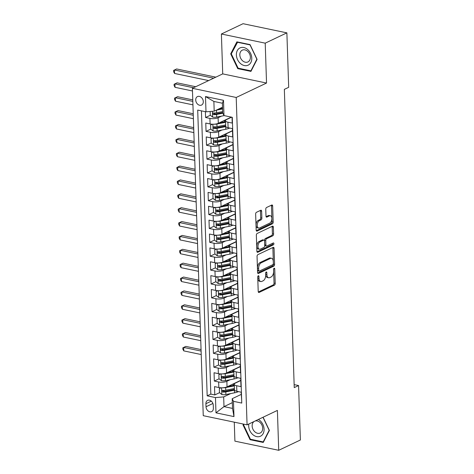 <?xml version="1.0" encoding="UTF-8"?>
<svg xmlns="http://www.w3.org/2000/svg" width="474" height="474" viewBox="0 0 474 474"><rect width="100%" height="100%" fill="white"/><g stroke="black" fill="none" stroke-linecap="round" stroke-linejoin="round"><path stroke-width="0.71" d="M258.294 275.779A1.007 0.569 101.8 0 0 257.732 277.017L258.212 291.48A1.44 0.818 101.8 0 0 258.768 292.488A1.44 0.818 101.8 0 0 259.106 292.44L274.416 285.158A1.44 0.818 101.8 0 0 275.222 283.393L274.742 268.924A1.007 0.569 101.8 0 0 274.351 268.219A1.007 0.569 101.8 0 0 274.114 268.254A1.007 0.569 101.8 0 0 273.551 269.493L273.617 271.365A4.61 2.613 101.8 0 1 271.039 277.017L269.759 277.622A4.61 2.613 101.8 0 1 268.675 277.782A4.61 2.613 101.8 0 1 266.898 274.559L266.832 272.686A1.007 0.569 101.8 0 0 266.441 271.981A1.007 0.569 101.8 0 0 266.204 272.017A1.007 0.569 101.8 0 0 265.641 273.255L265.707 275.127A4.61 2.613 101.8 0 1 263.129 280.78L261.849 281.384A4.61 2.613 101.8 0 1 260.765 281.538A4.61 2.613 101.8 0 1 258.988 278.321L258.923 276.449A1.007 0.569 101.8 0 0 258.537 275.744A1.007 0.569 101.8 0 0 258.294 275.779M195.721 100.026A4.699 3.555 -115.4 0 0 201.533 105.062A4.699 3.555 -115.4 0 0 203.305 101.608A4.699 3.555 -115.4 0 0 197.492 96.578A4.699 3.555 -115.4 0 0 195.721 100.026M261.642 211.226A1.44 0.818 101.8 0 0 261.085 210.219A1.44 0.818 101.8 0 0 260.747 210.266L256.452 212.311A1.44 0.818 101.8 0 0 255.646 214.076L256.179 230.145A1.44 0.818 101.8 0 0 256.736 231.146A1.44 0.818 101.8 0 0 257.074 231.099L272.384 223.817A1.44 0.818 101.8 0 0 273.19 222.051L272.657 205.983A1.44 0.818 101.8 0 0 272.1 204.981A1.44 0.818 101.8 0 0 271.756 205.029L266.572 207.494A1.44 0.818 101.8 0 0 265.766 209.259L265.991 216.138A1.44 0.818 101.8 0 0 266.548 217.145A1.44 0.818 101.8 0 0 266.892 217.092L269.463 215.871A3.857 2.186 101.8 0 1 270.37 215.741A3.857 2.186 101.8 0 1 271.833 219.189A3.857 2.186 101.8 0 1 269.706 223.153L259.628 227.947A3.857 2.186 101.8 0 1 258.715 228.083A3.857 2.186 101.8 0 1 257.252 224.629A3.857 2.186 101.8 0 1 259.385 220.665L261.061 219.865A1.44 0.818 101.8 0 0 261.867 218.099L261.642 211.226L260.457 210.977A1.44 0.818 101.8 0 0 260.362 210.45M266.536 83.045L265.215 43.164L286.877 32.86L243.055 23.7L221.394 34.004L222.721 73.885L192.391 88.306L236.212 97.472L266.536 83.045L222.721 73.885M234.274 422.168L234.903 441.14L278.724 450.3L277.397 410.419L247.073 424.84L236.212 97.472M278.724 450.3L300.38 439.996L298.573 385.552L294.147 384.621M286.877 32.86L288.684 87.311L284.347 89.367L294.241 387.614L298.573 385.552M257.856 254.657A1.44 0.818 101.8 0 0 257.05 256.422L257.583 272.491A1.44 0.818 101.8 0 0 258.14 273.492A1.44 0.818 101.8 0 0 258.478 273.445L273.788 266.163A1.44 0.818 101.8 0 0 274.594 264.397L274.061 248.329A1.44 0.818 101.8 0 0 273.504 247.327A1.44 0.818 101.8 0 0 273.166 247.375L257.856 254.657M256.878 251.315L256.345 235.246A1.44 0.818 101.8 0 1 257.151 233.481L272.461 226.199A1.44 0.818 101.8 0 1 272.799 226.151A1.44 0.818 101.8 0 1 273.356 227.159L273.587 234.032A1.44 0.818 101.8 0 1 272.781 235.803L266.572 238.754A1.44 0.818 101.8 0 0 265.766 240.519L265.92 245.082A1.44 0.818 101.8 0 0 266.471 246.089A1.44 0.818 101.8 0 0 266.815 246.036L273.279 242.961A1.007 0.569 101.8 0 1 273.516 242.931A1.007 0.569 101.8 0 1 273.895 243.832A1.007 0.569 101.8 0 1 273.338 244.868L257.779 252.275A1.44 0.818 101.8 0 1 257.435 252.322A1.44 0.818 101.8 0 1 256.878 251.315M205.39 111.692L205.586 117.505L210.308 115.259M215.137 112.96L213.975 113.511M221.494 116.142L218.111 117.748A5.872 1.914 178.1 0 1 209.905 118.405L210.095 123.957L205.769 123.05L206.048 131.375L210.764 129.129M215.599 126.831L214.438 127.382M221.956 130.012L218.573 131.624A5.872 1.914 178.1 0 1 210.367 132.282L210.551 137.827L206.231 136.927L206.504 145.245L211.226 143M216.055 140.707L214.9 141.258M222.413 143.883L219.029 145.494A5.872 1.914 178.1 0 1 210.829 146.152L211.013 151.698L206.688 150.797L206.966 159.122L211.688 156.876M216.517 154.577L215.356 155.128M222.875 157.753L219.492 159.365A5.872 1.914 178.1 0 1 211.286 160.022L211.475 165.574L207.15 164.668L207.428 172.992L212.145 170.747M216.979 168.448L215.818 168.999M223.337 171.629L219.954 173.235A5.872 1.914 178.1 0 1 211.748 173.893L211.931 179.445L207.612 178.538L207.885 186.863L212.607 184.617M217.436 182.318L216.28 182.869M223.793 185.5L220.41 187.106A5.872 1.914 178.1 0 1 212.21 187.763L212.393 193.315L208.068 192.408L208.347 200.733L213.069 198.488M217.898 196.189L216.737 196.74M224.255 199.37L220.872 200.982A5.872 1.914 178.1 0 1 212.666 201.64L212.856 207.185L208.53 206.285L208.809 214.603L213.525 212.358M218.36 210.065L217.199 210.616M224.717 213.241L221.334 214.852A5.872 1.914 178.1 0 1 213.128 215.51L213.312 221.056L208.993 220.155L209.265 228.48L213.987 226.234M218.816 223.935L217.661 224.486M225.174 227.111L221.791 228.723A5.872 1.914 178.1 0 1 213.59 229.38L213.774 234.932L209.449 234.026L209.727 242.35L214.449 240.105M219.278 237.806L218.117 238.357M225.636 240.988L222.253 242.593A5.872 1.914 178.1 0 1 214.047 243.251L214.236 248.803L209.911 247.896L210.189 256.221L214.906 253.975M219.74 251.676L218.579 252.227M226.098 254.858L222.715 256.47A5.872 1.914 178.1 0 1 214.509 257.127L214.692 262.673L210.373 261.772L210.646 270.091L215.368 267.846M220.197 265.553L219.041 266.104M226.554 268.728L223.171 270.34A5.872 1.914 178.1 0 1 214.971 270.998L215.155 276.543L210.829 275.643L211.108 283.967L215.83 281.722M220.659 279.423L219.498 279.974M227.016 282.599L223.633 284.21A5.872 1.914 178.1 0 1 215.427 284.868L215.617 290.42L211.291 289.513L211.57 297.838L216.286 295.592M221.121 293.293L219.96 293.844M227.479 296.475L224.095 298.081A5.872 1.914 178.1 0 1 215.889 298.738L216.073 304.29L211.754 303.384L212.026 311.708L216.748 309.463M221.577 307.164L220.422 307.715M227.935 310.346L224.552 311.951A5.872 1.914 178.1 0 1 216.351 312.609L216.535 318.161L212.21 317.254L212.488 325.579L217.211 323.333M222.039 321.034L220.878 321.585M228.397 324.216L225.014 325.828A5.872 1.914 178.1 0 1 216.808 326.485L216.997 332.031L212.672 331.13L212.95 339.449L217.667 337.204M222.502 334.911L221.34 335.462M228.859 338.086L225.476 339.698A5.872 1.914 178.1 0 1 217.27 340.356L217.453 345.901L213.134 345.001L213.407 353.326L218.129 351.08M222.958 348.781L221.802 349.332M229.315 351.957L225.932 353.568A5.872 1.914 178.1 0 1 217.732 354.226L217.916 359.778L213.59 358.871L213.869 367.196L218.591 364.95M223.42 362.651L222.259 363.203M229.777 365.833L226.394 367.439A5.872 1.914 178.1 0 1 218.188 368.097L218.378 373.648L214.052 372.742L214.331 381.066L218.65 381.973A5.872 1.914 -1.9 0 0 226.856 381.315L230.24 379.704M223.882 376.522L222.721 377.073M219.047 378.821L214.331 381.066M241.681 400.56L241.159 392.188L236.834 391.281A5.872 1.914 -1.9 0 1 234.434 389.829L234.251 384.278A5.872 1.914 -1.9 0 0 236.65 385.735L240.976 386.636L240.697 378.317L236.378 377.411A5.872 1.914 -1.9 0 1 233.972 375.959L233.789 370.407A5.872 1.914 178.1 0 1 234.92 369.222L240.312 366.657M233.789 370.407A5.872 1.914 178.1 0 0 236.194 371.865L240.514 372.765L240.241 364.441L235.916 363.54A5.872 1.914 -1.9 0 1 233.51 362.083L233.327 356.537A5.872 1.914 178.1 0 1 234.458 355.352L239.85 352.786M233.327 356.537A5.872 1.914 178.1 0 0 235.732 357.989L240.057 358.895L239.779 350.57L235.454 349.67A5.872 1.914 -1.9 0 1 233.054 348.212L232.87 342.666A5.872 1.914 178.1 0 1 234.002 341.481L239.394 338.916M231.999 342.228A4.627 1.505 178.1 0 0 232.87 342.678A5.872 1.914 178.1 0 0 235.27 344.118L239.595 345.025L239.317 336.7L234.997 335.793A5.872 1.914 -1.9 0 1 232.592 334.342L232.408 328.796A5.872 1.914 178.1 0 1 233.54 327.611L238.932 325.046M231.543 328.358A4.627 1.505 178.1 0 0 232.408 328.808A5.872 1.914 178.1 0 0 234.814 330.248L239.133 331.148L238.86 322.83L234.535 321.923A5.872 1.914 -1.9 0 1 232.13 320.471L231.946 314.92A5.872 1.914 178.1 0 1 233.078 313.735L238.469 311.169M231.946 314.92A5.872 1.914 178.1 0 0 234.352 316.377L238.677 317.278L238.398 308.953L234.073 308.053A5.872 1.914 -1.9 0 1 231.673 306.601L231.49 301.049A5.872 1.914 178.1 0 1 232.621 299.864L238.013 297.299M231.49 301.049A5.872 1.914 178.1 0 0 233.889 302.501L238.215 303.407L237.936 295.083L233.617 294.182A5.872 1.914 -1.9 0 1 231.211 292.725L231.028 287.179A5.872 1.914 178.1 0 1 232.159 285.994L237.551 283.428M230.163 286.74A4.627 1.505 178.1 0 0 231.028 287.197A5.872 1.914 178.1 0 0 233.433 288.63L237.752 289.537L237.48 281.212L233.155 280.312A5.872 1.914 -1.9 0 1 230.749 278.854L230.565 273.308A5.872 1.914 178.1 0 1 231.697 272.123L237.089 269.558M229.7 272.87A4.627 1.505 178.1 0 0 230.565 273.32A5.872 1.914 178.1 0 0 232.971 274.76L237.296 275.667L237.018 267.342L232.693 266.435A5.872 1.914 -1.9 0 1 230.293 264.984L230.109 259.432A5.872 1.914 178.1 0 1 231.241 258.247L236.633 255.687M230.109 259.432A5.872 1.914 178.1 0 0 232.509 260.89L236.834 261.79L236.556 253.472L232.236 252.565A5.872 1.914 -1.9 0 1 229.831 251.113L229.647 245.562A5.872 1.914 178.1 0 1 230.779 244.377L236.171 241.811M229.647 245.562A5.872 1.914 178.1 0 0 232.053 247.019L236.372 247.92L236.099 239.595L231.774 238.695A5.872 1.914 -1.9 0 1 229.369 237.237L229.185 231.691A5.872 1.914 178.1 0 1 230.317 230.506L235.708 227.941M228.32 231.253A4.627 1.505 178.1 0 0 229.185 231.709A5.872 1.914 178.1 0 0 231.59 233.143L235.916 234.049L235.637 225.725L231.312 224.824A5.872 1.914 -1.9 0 1 228.912 223.367L228.729 217.821A5.872 1.914 178.1 0 1 229.86 216.636L235.252 214.07M227.858 217.382A4.627 1.505 178.1 0 0 228.729 217.833A5.872 1.914 178.1 0 0 231.128 219.272L235.454 220.179L235.175 211.854L230.856 210.948A5.872 1.914 -1.9 0 1 228.45 209.496L228.267 203.95A5.872 1.914 178.1 0 1 229.398 202.765L234.79 200.2M228.267 203.95A5.872 1.914 178.1 0 0 230.672 205.402L234.991 206.303L234.719 197.984L230.394 197.077A5.872 1.914 -1.9 0 1 227.988 195.626L227.804 190.074A5.872 1.914 178.1 0 1 228.936 188.889L234.328 186.323M227.804 190.074A5.872 1.914 178.1 0 0 230.21 191.532L234.535 192.432L234.257 184.108L229.931 183.207A5.872 1.914 -1.9 0 1 227.532 181.755L227.348 176.204A5.872 1.914 178.1 0 1 228.48 175.019L233.872 172.453M226.477 175.765A4.627 1.505 178.1 0 0 227.348 176.221A5.872 1.914 178.1 0 0 229.748 177.655L234.073 178.562L233.795 170.237L229.475 169.337A5.872 1.914 -1.9 0 1 227.07 167.879L226.886 162.333A5.872 1.914 178.1 0 1 228.018 161.148L233.409 158.583M226.021 161.895A4.627 1.505 178.1 0 0 226.886 162.351A5.872 1.914 178.1 0 0 229.292 163.785L233.611 164.691L233.338 156.367L229.013 155.466A5.872 1.914 -1.9 0 1 226.608 154.009L226.424 148.463A5.872 1.914 178.1 0 1 227.556 147.278L232.947 144.712M226.424 148.463A5.872 1.914 178.1 0 0 228.829 149.914L233.155 150.821L232.876 142.496L228.551 141.59A5.872 1.914 -1.9 0 1 226.151 140.138L225.968 134.586A5.872 1.914 178.1 0 1 227.099 133.401L232.491 130.842M225.968 134.586A5.872 1.914 178.1 0 0 228.367 136.044L232.693 136.945L232.414 128.626L228.095 127.719A5.872 1.914 -1.9 0 1 225.689 126.268L225.506 120.716A5.872 1.914 178.1 0 1 226.637 119.531L231.602 117.173M210.095 123.957A5.872 1.914 -1.9 0 0 218.295 123.299L231.306 117.108M210.551 137.827A5.872 1.914 -1.9 0 0 218.757 137.17L232.485 130.64M211.013 151.698A5.872 1.914 -1.9 0 0 219.213 151.04L232.941 144.511M211.475 165.574A5.872 1.914 -1.9 0 0 219.675 164.911L233.404 158.381M211.931 179.445A5.872 1.914 -1.9 0 0 220.137 178.787L233.866 172.258M212.393 193.315A5.872 1.914 -1.9 0 0 220.594 192.657L234.322 186.128M212.856 207.185A5.872 1.914 -1.9 0 0 221.056 206.528L234.784 199.998M213.312 221.056A5.872 1.914 -1.9 0 0 221.518 220.398L235.246 213.869M213.774 234.932A5.872 1.914 -1.9 0 0 221.974 234.274L235.702 227.739M214.236 248.803A5.872 1.914 -1.9 0 0 222.436 248.145L236.165 241.616M214.692 262.673A5.872 1.914 -1.9 0 0 222.899 262.015L236.627 255.486M215.155 276.543A5.872 1.914 -1.9 0 0 223.355 275.886L237.083 269.356M215.617 290.42A5.872 1.914 -1.9 0 0 223.817 289.756L237.545 283.227M216.073 304.29A5.872 1.914 -1.9 0 0 224.279 303.633L238.007 297.103M216.535 318.161A5.872 1.914 -1.9 0 0 224.735 317.503L238.463 310.974M216.997 332.031A5.872 1.914 -1.9 0 0 225.197 331.373L238.926 324.844M217.453 345.901A5.872 1.914 -1.9 0 0 225.66 345.244L239.388 338.714M217.916 359.778A5.872 1.914 -1.9 0 0 226.116 359.12L239.844 352.585M218.378 373.648A5.872 1.914 -1.9 0 0 226.578 372.991L240.306 366.461M213.359 408.292L213.259 405.24A4.55 3.442 -115.4 0 0 207.63 400.358A4.55 3.442 -115.4 0 0 205.912 403.7L206.018 406.751A4.55 3.442 -115.4 0 0 211.641 411.633A4.55 3.442 -115.4 0 0 213.359 408.292M192.391 88.306L203.251 415.68L247.073 424.84M205.994 111.817L205.485 96.554L223.491 100.322L223.995 115.579L222.721 112.942L222.401 103.231L213.875 101.448L214.195 111.159L205.994 111.817L197.705 110.081L207.179 395.837L215.474 397.573L223.675 396.916L230.696 393.574M223.995 115.579L232.284 117.315L241.764 403.072L233.475 401.336L233.978 416.599L215.978 412.83L215.474 397.573M201.426 110.863L210.823 394.107L214.787 394.937L214.515 386.618L218.834 387.519A5.872 1.914 -1.9 0 0 227.04 386.861L240.768 380.332M240.774 380.533L235.382 383.093A5.872 1.914 -1.9 0 0 234.251 384.278M224.64 120.278A4.627 1.505 178.1 0 0 225.506 120.734A5.872 1.914 178.1 0 0 227.911 122.174L232.23 123.074L232.041 117.262M218.188 368.097L213.869 367.196M217.732 354.226L213.407 353.326M217.27 340.356L212.95 339.449M216.808 326.485L212.488 325.579M216.351 312.609L212.026 311.708M215.889 298.738L211.57 297.838M215.427 284.868L211.108 283.967M214.971 270.998L210.646 270.091M214.509 257.127L210.189 256.221M214.047 243.251L209.727 242.35M213.59 229.38L209.265 228.48M213.128 215.51L208.809 214.603M212.666 201.64L208.347 200.733M212.21 187.763L207.885 186.863M211.748 173.893L207.428 172.992M211.286 160.022L206.966 159.122M210.829 146.152L206.504 145.245M210.367 132.282L206.048 131.375M209.905 118.405L205.586 117.505M214.195 111.159L222.531 107.189M223.675 396.916L223.995 406.627L232.527 408.41L232.201 398.699L233.475 401.336M232.331 402.657L223.995 406.627L215.978 412.83M241.23 394.404L232.201 398.699M265.215 43.164L221.394 34.004M224.338 390.398L223.183 390.949M219.509 392.691L214.787 394.937M210.823 394.107L207.179 395.837M232.527 408.41L233.978 416.599M205.485 96.554L213.875 101.448M223.491 100.322L222.401 103.231M243.446 424.088L243.014 424.929L250.059 439.694L263.254 442.449L269.41 430.445L263.1 417.221M236.864 41.854L230.708 53.858L237.747 68.623L250.947 71.384L257.098 59.374L250.059 44.609L236.864 41.854M250.835 439.321L250.059 439.694M243.79 424.562L243.014 424.929M238.529 68.256L237.747 68.623M231.478 53.491L230.708 53.858M257.755 276.686L257.803 278.072A4.61 2.613 101.8 0 0 259.58 281.295L260.765 281.538M268.675 277.782L267.49 277.533A4.61 2.613 101.8 0 1 265.713 274.31L265.665 272.923M258.306 292.008L273.231 284.91A1.44 0.818 101.8 0 0 274.037 283.144L273.575 269.167M257.678 273.018L272.603 265.914A1.44 0.818 101.8 0 0 273.409 264.148L272.876 248.086A1.44 0.818 101.8 0 0 272.781 247.558M258.721 270.423A1.007 0.569 101.8 0 0 259.112 271.128A1.007 0.569 101.8 0 0 259.349 271.092L272.787 264.705A1.007 0.569 101.8 0 0 273.35 263.467L273.285 261.494A4.61 2.613 101.8 0 0 271.507 258.271A4.61 2.613 101.8 0 0 270.423 258.431L261.233 262.797A4.61 2.613 101.8 0 0 258.656 268.45L258.721 270.423L257.542 270.174A1.007 0.569 101.8 0 0 257.927 270.879L259.112 271.128M271.507 258.271L270.322 258.028A4.61 2.613 101.8 0 0 269.238 258.182L270.423 258.431M257.542 270.174L257.477 268.201A4.61 2.613 101.8 0 1 260.048 262.549L269.238 258.182M266.471 246.089L265.286 245.84A1.44 0.818 101.8 0 1 264.735 244.833L264.581 240.271A1.44 0.818 101.8 0 1 265.387 238.505L271.596 235.554A1.44 0.818 101.8 0 0 272.402 233.789L272.171 226.91A1.44 0.818 101.8 0 0 272.076 226.382M256.973 251.842L272.153 244.62A1.007 0.569 101.8 0 0 272.704 243.233M260.131 241.817A3.857 2.186 101.8 0 0 257.998 245.787A3.857 2.186 101.8 0 0 259.462 249.235A3.857 2.186 101.8 0 0 260.368 249.105L263.923 247.416A1.44 0.818 101.8 0 0 264.729 245.645L264.575 241.088A1.44 0.818 101.8 0 0 264.018 240.081A1.44 0.818 101.8 0 0 263.68 240.128L260.131 241.817L258.946 241.568A3.857 2.186 101.8 0 0 256.813 245.538A3.857 2.186 101.8 0 0 258.277 248.986L259.462 249.235M264.018 240.081L262.833 239.832A1.44 0.818 101.8 0 0 262.495 239.88L263.68 240.128M258.946 241.568L262.495 239.88M258.715 228.083L257.53 227.834A3.857 2.186 101.8 0 1 256.067 224.386A3.857 2.186 101.8 0 1 258.2 220.416L259.882 219.616A1.44 0.818 101.8 0 0 260.682 217.85L260.457 210.977M270.37 215.741L269.185 215.492A3.857 2.186 101.8 0 0 268.278 215.623L269.463 215.871M266.086 216.665L268.278 215.623M256.274 230.672L271.199 223.568A1.44 0.818 101.8 0 0 272.005 221.802L271.472 205.74A1.44 0.818 101.8 0 0 271.377 205.212M221.204 387.785L219.332 388.502L219.474 392.668L221.885 394.546A3.893 1.268 -1.9 0 0 225.897 394.522L234.523 392.822A11.234 3.662 -1.9 0 0 238.446 391.619M222.857 387.762A3.893 1.268 -1.9 0 0 225.665 387.584L234.298 385.883A11.234 3.662 -1.9 0 0 234.304 385.883L234.381 388.52A11.234 3.662 178.1 0 1 234.381 388.52L225.754 390.221A3.893 1.268 178.1 0 1 222.739 390.38L222.324 390.452M227.923 386.44L233.427 385.356A9.32 3.04 -1.9 0 0 234.28 385.172M219.332 388.502L220.961 387.773M234.251 384.296A4.627 1.505 178.1 0 1 233.38 383.845M222.739 390.38C221.702 390.813 221.719 391.37 222.798 392.045A3.893 1.268 -1.9 0 0 225.808 391.885L234.44 390.185A11.234 3.662 -1.9 0 0 234.535 390.167M234.423 389.468A9.32 3.04 178.1 0 1 233.569 389.658L224.937 391.358A1.985 0.646 178.1 0 1 224.042 391.453L223.124 390.801M201.112 351.074L183.675 347.43L183.793 350.896L201.225 354.54M183.793 350.896L182.869 349.225L182.822 347.839L185.844 346.399L201.059 349.581M248.814 424.017A9.545 7.223 -115.4 0 0 248.69 425.996A9.545 7.223 -115.4 0 0 256.683 436.619A9.545 7.223 -115.4 0 0 264.083 429.213A9.545 7.223 -115.4 0 0 258.377 419.466M254.129 421.487A6.535 4.947 -115.4 0 0 252.144 426.013A6.535 4.947 -115.4 0 0 260.22 433.017A6.535 4.947 -115.4 0 0 262.679 428.218A6.535 4.947 -115.4 0 0 255.119 421.019M262.975 417.28L269.173 430.279L263.212 441.91L250.426 439.238L243.6 424.929L243.974 424.194M263.639 441.709L263.212 441.91M240.484 63.54A9.545 7.223 -115.4 0 0 250.894 62.438A9.545 7.223 -115.4 0 0 247.665 49.533A9.545 7.223 -115.4 0 0 237.261 50.635A9.545 7.223 -115.4 0 0 240.484 63.54M242.647 60.844A6.535 4.947 -115.4 0 0 247.908 61.946A6.535 4.947 -115.4 0 0 250.373 57.153A6.535 4.947 -115.4 0 0 247.558 51.251A6.535 4.947 -115.4 0 0 242.297 50.149A6.535 4.947 -115.4 0 0 239.832 54.943A6.535 4.947 -115.4 0 0 242.647 60.844M237.255 42.227L250.041 44.9L256.861 59.209L250.9 70.839L238.114 68.167L231.288 53.864L237.681 42.026M251.327 70.638L250.9 70.839M220.748 373.915L218.875 374.632L219.012 378.791L221.429 380.675A3.893 1.268 -1.9 0 0 225.434 380.646L234.067 378.951A11.234 3.662 -1.9 0 0 237.984 377.748M222.401 373.891A3.893 1.268 -1.9 0 0 225.209 373.713L233.836 372.013A11.234 3.662 -1.9 0 0 233.842 372.013L233.925 374.65A11.234 3.662 178.1 0 1 233.925 374.65L225.292 376.35A3.893 1.268 178.1 0 1 222.282 376.51L221.862 376.581M227.461 372.57L232.965 371.486A9.32 3.04 -1.9 0 0 233.818 371.296M218.875 374.632L220.499 373.903M233.789 370.425A4.627 1.505 178.1 0 1 232.924 369.969M222.282 376.51C221.245 376.943 221.263 377.494 222.336 378.175A3.893 1.268 -1.9 0 0 225.351 378.015L233.978 376.315A11.234 3.662 -1.9 0 0 234.079 376.297M233.96 375.598A9.32 3.04 178.1 0 1 233.107 375.787L224.48 377.482A1.985 0.646 178.1 0 1 223.58 377.582L222.667 376.925M200.65 337.204L183.219 333.554L183.331 337.026L200.763 340.67M183.331 337.026L182.407 335.355L182.36 333.969L185.381 332.529L200.603 335.711M220.286 360.039L218.413 360.761L218.55 364.921L220.967 366.805A3.893 1.268 -1.9 0 0 224.978 366.775L233.605 365.081A11.234 3.662 -1.9 0 0 237.521 363.878M221.939 360.015A3.893 1.268 -1.9 0 0 224.747 359.843L233.374 358.143A11.234 3.662 -1.9 0 0 233.38 358.143L233.463 360.779A11.234 3.662 178.1 0 1 233.463 360.779L224.836 362.474A3.893 1.268 178.1 0 1 221.82 362.64L221.405 362.705M227.005 358.7L232.503 357.615A9.32 3.04 -1.9 0 0 233.356 357.426M218.413 360.761L220.043 360.033M233.327 356.555A4.627 1.505 178.1 0 1 232.461 356.098M221.82 362.64C220.783 363.066 220.801 363.623 221.873 364.305A3.893 1.268 -1.9 0 0 224.889 364.139L233.516 362.444A11.234 3.662 -1.9 0 0 233.617 362.42M233.498 361.727A9.32 3.04 178.1 0 1 232.645 361.917L224.018 363.611A1.985 0.646 178.1 0 1 223.124 363.712L222.205 363.054M200.188 323.327L182.757 319.683L182.869 323.155L200.306 326.799M182.869 323.155L181.945 321.479L181.903 320.092L184.925 318.652L200.141 321.834M219.823 346.168L217.951 346.891L218.093 351.05L220.505 352.934A3.893 1.268 -1.9 0 0 224.516 352.905L233.143 351.204A11.234 3.662 -1.9 0 0 237.065 350.002M221.477 346.144A3.893 1.268 -1.9 0 0 224.285 345.967L232.918 344.272A11.234 3.662 -1.9 0 0 232.924 344.266L233.001 346.909A11.234 3.662 178.1 0 1 233.001 346.909L224.374 348.603A3.893 1.268 178.1 0 1 221.358 348.769L220.943 348.834M226.542 344.823L232.047 343.745A9.32 3.04 -1.9 0 0 232.9 343.555M217.951 346.891L219.581 346.162M221.358 348.769C220.321 349.196 220.339 349.753 221.417 350.428A3.893 1.268 -1.9 0 0 224.427 350.268L233.06 348.568A11.234 3.662 -1.9 0 0 233.155 348.55M233.042 347.857A9.32 3.04 178.1 0 1 232.189 348.04L223.556 349.741A1.985 0.646 178.1 0 1 222.662 349.836L221.743 349.184M199.732 309.457L182.294 305.813L182.413 309.279L199.844 312.923M182.413 309.279L181.489 307.608L181.441 306.222L184.463 304.782L199.678 307.964M219.367 332.298L217.495 333.015L217.631 337.18L220.049 339.058A3.893 1.268 -1.9 0 0 224.054 339.034L232.687 337.334A11.234 3.662 -1.9 0 0 236.603 336.131M221.02 332.274A3.893 1.268 -1.9 0 0 223.829 332.096L232.456 330.396A11.234 3.662 -1.9 0 0 232.461 330.396L232.544 333.032A11.234 3.662 178.1 0 1 232.544 333.032L223.912 334.733A3.893 1.268 178.1 0 1 220.902 334.893L220.481 334.964M226.08 330.953L231.585 329.868A9.32 3.04 -1.9 0 0 232.438 329.685M217.495 333.015L219.118 332.286M220.902 334.893C219.865 335.325 219.883 335.882 220.955 336.558A3.893 1.268 -1.9 0 0 223.971 336.398L232.598 334.697A11.234 3.662 -1.9 0 0 232.698 334.68M232.58 333.986A9.32 3.04 178.1 0 1 231.727 334.17L223.1 335.87A1.985 0.646 178.1 0 1 222.199 335.965L221.287 335.314M199.27 295.586L181.838 291.943L181.951 295.409L199.382 299.053M181.951 295.409L181.027 293.738L180.979 292.351L184.001 290.912L199.222 294.093M218.905 318.427L217.033 319.144L217.169 323.304L219.586 325.188A3.893 1.268 -1.9 0 0 223.598 325.158L232.224 323.464A11.234 3.662 -1.9 0 0 236.141 322.261M220.558 318.404A3.893 1.268 -1.9 0 0 223.367 318.226L231.993 316.525A11.234 3.662 -1.9 0 0 231.999 316.525L232.082 319.162A11.234 3.662 178.1 0 1 232.082 319.162L223.455 320.862A3.893 1.268 178.1 0 1 220.44 321.022L220.025 321.094M225.624 317.082L231.122 315.998A9.32 3.04 -1.9 0 0 231.976 315.814M217.033 319.144L218.662 318.415M231.946 314.937A4.627 1.505 178.1 0 1 231.081 314.487M220.44 321.022C219.403 321.455 219.421 322.006 220.493 322.687A3.893 1.268 -1.9 0 0 223.509 322.527L232.136 320.827A11.234 3.662 -1.9 0 0 232.236 320.809M232.118 320.11A9.32 3.04 178.1 0 1 231.265 320.3L222.638 321.994A1.985 0.646 178.1 0 1 221.743 322.095L220.825 321.437M198.807 281.716L181.376 278.072L181.489 281.538L198.926 285.182M181.489 281.538L180.564 279.867L180.523 278.481L183.545 277.041L198.76 280.223M218.443 304.557L216.571 305.274L216.713 309.433L219.124 311.317A3.893 1.268 -1.9 0 0 223.136 311.288L231.762 309.593A11.234 3.662 -1.9 0 0 235.685 308.39M220.096 304.533A3.893 1.268 -1.9 0 0 222.904 304.355L231.537 302.655A11.234 3.662 -1.9 0 0 231.543 302.655L231.62 305.292L222.993 306.986A3.893 1.268 178.1 0 1 219.977 307.152L219.563 307.217M225.162 303.212L230.666 302.128A9.32 3.04 -1.9 0 0 231.519 301.938M216.571 305.274L218.2 304.545M231.49 301.067A4.627 1.505 178.1 0 1 230.619 300.611M219.977 307.152C218.941 307.585 218.958 308.136 220.037 308.817A3.893 1.268 -1.9 0 0 223.047 308.651L231.679 306.956A11.234 3.662 -1.9 0 0 231.774 306.933M231.662 306.24A9.32 3.04 178.1 0 1 230.808 306.429L222.176 308.124A1.985 0.646 178.1 0 1 221.281 308.224L220.363 307.567M198.351 267.846L180.914 264.196L181.032 267.668L198.464 271.312M181.032 267.668L180.108 265.997L180.061 264.605L183.083 263.165L198.298 266.347M217.987 290.681L216.114 291.403L216.251 295.563L218.668 297.447A3.893 1.268 -1.9 0 0 222.673 297.417L231.306 295.717A11.234 3.662 -1.9 0 0 235.222 294.514M219.64 290.657A3.893 1.268 -1.9 0 0 222.448 290.479L231.075 288.784A11.234 3.662 -1.9 0 0 231.081 288.784L231.164 291.421A11.234 3.662 178.1 0 1 231.164 291.421L222.531 293.116A3.893 1.268 178.1 0 1 219.521 293.282L219.101 293.347M224.7 289.336L230.204 288.257A9.32 3.04 -1.9 0 0 231.057 288.068M216.114 291.403L217.738 290.675M219.521 293.282C218.484 293.708 218.502 294.265 219.575 294.947A3.893 1.268 -1.9 0 0 222.59 294.781L231.217 293.086A11.234 3.662 -1.9 0 0 231.318 293.062M231.199 292.369A9.32 3.04 178.1 0 1 230.346 292.553L221.719 294.253A1.985 0.646 178.1 0 1 220.819 294.354L219.906 293.696M197.889 253.969L180.458 250.325L180.57 253.791L198.002 257.441M180.57 253.791L179.646 252.121L179.599 250.734L182.62 249.294L197.842 252.476M217.525 276.81L215.652 277.527L215.788 281.692L218.206 283.571A3.893 1.268 -1.9 0 0 222.217 283.547L230.844 281.846A11.234 3.662 -1.9 0 0 234.76 280.644M219.178 276.786A3.893 1.268 -1.9 0 0 221.986 276.609L230.613 274.914A11.234 3.662 -1.9 0 0 230.619 274.908M224.243 275.465L229.742 274.381A9.32 3.04 -1.9 0 0 230.595 274.197M215.652 277.527L217.282 276.804M230.708 277.545A11.234 3.662 178.1 0 1 230.702 277.545L222.075 279.245A3.893 1.268 178.1 0 1 219.059 279.405C218.022 279.838 218.04 280.395 219.112 281.07A3.893 1.268 -1.9 0 0 222.128 280.91L230.755 279.21A11.234 3.662 -1.9 0 0 230.856 279.192M230.737 278.499A9.32 3.04 178.1 0 1 229.884 278.682L221.257 280.383A1.985 0.646 178.1 0 1 220.363 280.478L219.444 279.826M219.059 279.405L218.644 279.476M197.427 240.099L179.996 236.455L180.108 239.921L197.545 243.565M180.108 239.921L179.184 238.25L179.142 236.864L182.164 235.424L197.38 238.606M217.062 262.94L215.19 263.657L215.332 267.822L217.744 269.7A3.893 1.268 -1.9 0 0 221.755 269.676L230.382 267.976A11.234 3.662 -1.9 0 0 234.304 266.773M218.715 262.916A3.893 1.268 -1.9 0 0 221.524 262.738L230.157 261.038A11.234 3.662 -1.9 0 0 230.163 261.038L230.24 263.674A11.234 3.662 178.1 0 1 230.24 263.674L221.613 265.375A3.893 1.268 178.1 0 1 218.597 265.535L218.182 265.606M223.781 261.595L229.286 260.51A9.32 3.04 -1.9 0 0 230.139 260.327M215.19 263.657L216.819 262.928M230.109 259.45A4.627 1.505 178.1 0 1 229.238 259M218.597 265.535C217.56 265.967 217.578 266.524 218.656 267.2A3.893 1.268 -1.9 0 0 221.666 267.04L230.299 265.339A11.234 3.662 -1.9 0 0 230.394 265.322M230.281 264.622A9.32 3.04 178.1 0 1 229.428 264.812L220.795 266.512A1.985 0.646 178.1 0 1 219.9 266.607L218.982 265.955M196.971 226.228L179.533 222.584L179.652 226.051L197.083 229.694M179.652 226.051L178.728 224.38L178.68 222.993L181.702 221.554L196.917 224.735M216.606 249.069L214.734 249.786L214.87 253.946L217.288 255.83A3.893 1.268 -1.9 0 0 221.293 255.8L229.926 254.105A11.234 3.662 -1.9 0 0 233.842 252.903M218.259 249.046A3.893 1.268 -1.9 0 0 221.068 248.868L229.694 247.167A11.234 3.662 -1.9 0 0 229.7 247.167M223.319 247.724L228.823 246.64A9.32 3.04 -1.9 0 0 229.677 246.45M214.734 249.786L216.357 249.057M229.647 245.579A4.627 1.505 178.1 0 1 228.782 245.123M229.789 249.804A11.234 3.662 178.1 0 1 229.783 249.804L221.151 251.504A3.893 1.268 178.1 0 1 218.141 251.664C217.104 252.097 217.122 252.648 218.194 253.329A3.893 1.268 -1.9 0 0 221.21 253.169L229.837 251.469A11.234 3.662 -1.9 0 0 229.937 251.451M229.819 250.752A9.32 3.04 178.1 0 1 228.966 250.942L220.339 252.636A1.985 0.646 178.1 0 1 219.438 252.737L218.526 252.079M218.141 251.664L217.72 251.735M196.509 212.358L179.077 208.708L179.19 212.18L196.621 215.824M179.19 212.18L178.265 210.509L178.218 209.123L181.24 207.683L196.461 210.865M216.144 235.193L214.272 235.916L214.408 240.075L216.825 241.959A3.893 1.268 -1.9 0 0 220.837 241.93L229.463 240.235A11.234 3.662 -1.9 0 0 233.38 239.032M217.797 235.169A3.893 1.268 -1.9 0 0 220.606 234.997L229.232 233.297A11.234 3.662 -1.9 0 0 229.238 233.297L229.321 235.934A11.234 3.662 178.1 0 1 229.321 235.934L220.694 237.628A3.893 1.268 178.1 0 1 217.679 237.794L217.264 237.859M222.863 233.854L228.361 232.77A9.32 3.04 -1.9 0 0 229.215 232.58M214.272 235.916L215.901 235.187M217.679 237.794C216.642 238.221 216.659 238.778 217.732 239.459A3.893 1.268 -1.9 0 0 220.748 239.293L229.375 237.598A11.234 3.662 -1.9 0 0 229.475 237.575M229.357 236.882A9.32 3.04 178.1 0 1 228.504 237.071L219.877 238.766A1.985 0.646 178.1 0 1 218.982 238.866L218.064 238.209M196.046 198.482L178.615 194.838L178.728 198.31L196.165 201.954M178.728 198.31L177.803 196.633L177.762 195.247L180.784 193.807L195.999 196.988M215.682 221.322L213.81 222.045L213.952 226.205L216.363 228.089A3.893 1.268 -1.9 0 0 220.374 228.059L229.001 226.359A11.234 3.662 -1.9 0 0 232.924 225.156M217.335 221.299A3.893 1.268 -1.9 0 0 220.143 221.121L228.776 219.426A11.234 3.662 -1.9 0 0 228.782 219.421M222.401 219.977L227.905 218.899A9.32 3.04 -1.9 0 0 228.758 218.71M213.81 222.045L215.439 221.317M228.776 219.426L228.859 222.063A11.234 3.662 178.1 0 1 228.859 222.063L220.232 223.758A3.893 1.268 178.1 0 1 217.216 223.924C216.18 224.35 216.197 224.907 217.276 225.588A3.893 1.268 -1.9 0 0 220.286 225.423L228.918 223.722A11.234 3.662 -1.9 0 0 229.013 223.704M228.901 223.011A9.32 3.04 178.1 0 1 228.047 223.195L219.415 224.895A1.985 0.646 178.1 0 1 218.52 224.99L217.602 224.338M217.216 223.924L216.802 223.989M195.59 184.611L178.153 180.967L178.271 184.433L195.703 188.077M178.271 184.433L177.347 182.763L177.3 181.376L180.321 179.936L195.537 183.118M215.226 207.452L213.353 208.169L213.49 212.334L215.907 214.212A3.893 1.268 -1.9 0 0 219.912 214.189L228.545 212.488A11.234 3.662 -1.9 0 0 232.461 211.286M216.879 207.428A3.893 1.268 -1.9 0 0 219.687 207.251L228.314 205.55A11.234 3.662 -1.9 0 0 228.32 205.55L228.403 208.187A11.234 3.662 178.1 0 1 228.403 208.187L219.77 209.887A3.893 1.268 178.1 0 1 216.76 210.047L216.34 210.118M221.939 206.107L227.443 205.023A9.32 3.04 -1.9 0 0 228.296 204.839M213.353 208.169L214.977 207.44M228.267 203.962A4.627 1.505 178.1 0 1 227.402 203.512M216.76 210.047C215.723 210.48 215.741 211.037 216.814 211.712A3.893 1.268 -1.9 0 0 219.829 211.552L228.456 209.852A11.234 3.662 -1.9 0 0 228.557 209.834M228.438 209.141A9.32 3.04 178.1 0 1 227.585 209.324L218.958 211.025A1.985 0.646 178.1 0 1 218.058 211.12L217.145 210.468M195.128 170.741L177.697 167.097L177.809 170.563L195.241 174.207M177.809 170.563L176.885 168.892L176.838 167.506L179.859 166.066L195.081 169.248M214.763 193.582L212.891 194.299L213.027 198.458L215.445 200.342A3.893 1.268 -1.9 0 0 219.456 200.312L228.083 198.618A11.234 3.662 -1.9 0 0 231.999 197.415M216.417 193.558A3.893 1.268 -1.9 0 0 219.225 193.38L227.852 191.68A11.234 3.662 -1.9 0 0 227.858 191.68L227.941 194.316A11.234 3.662 178.1 0 1 227.941 194.316L219.314 196.017A3.893 1.268 178.1 0 1 216.298 196.177L215.883 196.248M221.482 192.237L226.981 191.152A9.32 3.04 -1.9 0 0 227.834 190.969M212.891 194.299L214.521 193.57M227.804 190.092A4.627 1.505 178.1 0 1 226.939 189.641M216.298 196.177C215.261 196.609 215.279 197.16 216.351 197.842A3.893 1.268 -1.9 0 0 219.367 197.682L227.994 195.981A11.234 3.662 -1.9 0 0 228.095 195.963M227.976 195.264A9.32 3.04 178.1 0 1 227.123 195.454L218.496 197.148A1.985 0.646 178.1 0 1 217.602 197.249L216.683 196.592M194.666 156.87L177.235 153.226L177.347 156.693L194.784 160.336M177.347 156.693L176.423 155.022L176.381 153.635L179.403 152.195L194.618 155.377M214.301 179.711L212.429 180.428L212.571 184.587L214.983 186.472A3.893 1.268 -1.9 0 0 218.994 186.442L227.621 184.747A11.234 3.662 -1.9 0 0 231.543 183.545M215.954 179.687A3.893 1.268 -1.9 0 0 218.763 179.51L227.396 177.809A11.234 3.662 -1.9 0 0 227.402 177.809L227.479 180.446A11.234 3.662 178.1 0 1 227.479 180.446L218.852 182.14A3.893 1.268 178.1 0 1 215.836 182.306L215.421 182.372M221.02 178.366L226.525 177.282A9.32 3.04 -1.9 0 0 227.378 177.092M212.429 180.428L214.058 179.699M215.836 182.306C214.799 182.739 214.817 183.29 215.895 183.971A3.893 1.268 -1.9 0 0 218.905 183.805L227.538 182.111A11.234 3.662 -1.9 0 0 227.633 182.087M227.52 181.394A9.32 3.04 178.1 0 1 226.667 181.583L218.034 183.278A1.985 0.646 178.1 0 1 217.139 183.379L216.221 182.721M194.21 143L176.772 139.35L176.891 142.822L194.322 146.466M176.891 142.822L175.967 141.151L175.919 139.759L178.941 138.319L194.156 141.501M213.845 165.835L211.973 166.558L212.109 170.717L214.526 172.601A3.893 1.268 -1.9 0 0 218.532 172.572L227.165 170.871A11.234 3.662 -1.9 0 0 231.081 169.668M215.498 165.811A3.893 1.268 -1.9 0 0 218.307 165.633L226.933 163.939A11.234 3.662 -1.9 0 0 226.939 163.939L227.022 166.575A11.234 3.662 178.1 0 1 227.022 166.575L218.39 168.27A3.893 1.268 178.1 0 1 215.38 168.436L214.959 168.501M220.558 164.49L226.062 163.412A9.32 3.04 -1.9 0 0 226.916 163.222M211.973 166.558L213.596 165.829M215.38 168.436C214.343 168.863 214.361 169.419 215.433 170.101A3.893 1.268 -1.9 0 0 218.449 169.935L227.076 168.24A11.234 3.662 -1.9 0 0 227.176 168.217M227.058 167.523A9.32 3.04 178.1 0 1 226.205 167.707L217.578 169.408A1.985 0.646 178.1 0 1 216.677 169.508L215.765 168.851M193.748 129.124L176.316 125.48L176.429 128.946L193.86 132.596M176.429 128.946L175.504 127.275L175.457 125.888L178.479 124.449L193.7 127.63M213.383 151.964L211.511 152.681L211.647 156.847L214.064 158.725A3.893 1.268 -1.9 0 0 218.076 158.701L226.702 157.001A11.234 3.662 -1.9 0 0 230.619 155.798M215.036 151.941A3.893 1.268 -1.9 0 0 217.844 151.763L226.471 150.068A11.234 3.662 -1.9 0 0 226.477 150.062M220.102 150.619L225.6 149.535A9.32 3.04 -1.9 0 0 226.453 149.351M211.511 152.681L213.14 151.958M226.424 148.475A4.627 1.505 178.1 0 1 225.559 148.024M226.471 150.068L226.56 152.699A11.234 3.662 178.1 0 1 226.56 152.699L217.933 154.4A3.893 1.268 178.1 0 1 214.918 154.56C213.881 154.992 213.898 155.549 214.971 156.224A3.893 1.268 -1.9 0 0 217.987 156.064L226.613 154.364A11.234 3.662 -1.9 0 0 226.714 154.346M226.596 153.653A9.32 3.04 178.1 0 1 225.743 153.837L217.116 155.537A1.985 0.646 178.1 0 1 216.221 155.632L215.303 154.98M214.918 154.56L214.503 154.631M193.285 115.253L175.854 111.609L175.967 115.075L193.404 118.719M175.967 115.075L175.042 113.405L175.001 112.018L178.023 110.578L193.238 113.76M212.921 138.094L211.048 138.811L211.191 142.976L213.602 144.854A3.893 1.268 -1.9 0 0 217.613 144.831L226.24 143.13A11.234 3.662 -1.9 0 0 230.163 141.927M214.574 138.07A3.893 1.268 -1.9 0 0 217.382 137.893L226.015 136.192A11.234 3.662 -1.9 0 0 226.021 136.192L226.098 138.829A11.234 3.662 178.1 0 1 226.098 138.829L217.471 140.529A3.893 1.268 178.1 0 1 214.455 140.689L214.041 140.76M219.64 136.749L225.144 135.665A9.32 3.04 -1.9 0 0 225.997 135.481M211.048 138.811L212.678 138.082M225.968 134.604A4.627 1.505 178.1 0 1 225.097 134.154M214.455 140.689C213.418 141.122 213.436 141.679 214.515 142.354A3.893 1.268 -1.9 0 0 217.525 142.194L226.157 140.494A11.234 3.662 -1.9 0 0 226.252 140.476M226.139 139.777A9.32 3.04 178.1 0 1 225.286 139.966L216.654 141.667A1.985 0.646 178.1 0 1 215.759 141.762L214.841 141.11M192.829 101.383L175.392 97.739L175.51 101.205L192.942 104.849M175.51 101.205L174.586 99.534L174.539 98.148L177.56 96.708L192.776 99.89M212.465 124.224L210.592 124.94L210.729 129.1L213.146 130.984A3.893 1.268 -1.9 0 0 217.151 130.954L225.784 129.26A11.234 3.662 -1.9 0 0 229.7 128.057M214.118 124.2A3.893 1.268 -1.9 0 0 216.926 124.022L225.553 122.322A11.234 3.662 -1.9 0 0 225.559 122.322L225.642 124.958A11.234 3.662 178.1 0 1 225.642 124.958L217.009 126.659A3.893 1.268 178.1 0 1 213.999 126.819L213.578 126.89M219.178 122.879L224.682 121.794A9.32 3.04 -1.9 0 0 225.535 121.605M210.592 124.94L212.216 124.212M213.999 126.819C212.962 127.251 212.98 127.802 214.052 128.484A3.893 1.268 -1.9 0 0 217.068 128.324L225.695 126.623A11.234 3.662 -1.9 0 0 225.796 126.605M225.677 125.906A9.32 3.04 178.1 0 1 224.824 126.096L216.197 127.79A1.985 0.646 178.1 0 1 215.297 127.891L214.384 127.233M193.552 87.755L174.936 83.862L175.048 87.335L192.48 90.978M175.048 87.335L174.124 85.664L174.077 84.277L177.098 82.837L195.721 86.73M210.142 111.485L210.266 115.229L212.684 117.114A3.893 1.268 -1.9 0 0 216.695 117.084L224.166 115.615M216.221 110.193A3.893 1.268 -1.9 0 0 216.464 110.152L222.59 108.943M218.721 109.008L222.567 108.25M222.679 111.58L216.553 112.782A3.893 1.268 178.1 0 1 213.537 112.948C212.5 113.381 212.518 113.932 213.59 114.613A3.893 1.268 -1.9 0 0 216.606 114.447L222.857 113.221M222.709 112.551L215.735 113.92A1.985 0.646 178.1 0 1 214.841 114.021L213.922 113.363M213.537 112.948L213.122 113.013M213.667 78.186L174.473 69.992L174.586 73.464L208.643 80.58M174.586 73.464L173.662 71.787L173.62 70.401L176.642 68.961L215.836 77.155M218.111 117.748L218.295 123.299M218.573 131.624L218.757 137.17M219.029 145.494L219.213 151.04M219.492 159.365L219.675 164.911M219.954 173.235L220.137 178.787M220.41 187.106L220.594 192.657M220.872 200.982L221.056 206.528M221.334 214.852L221.518 220.398M221.791 228.723L221.974 234.274M222.253 242.593L222.436 248.145M222.715 256.47L222.899 262.015M223.171 270.34L223.355 275.886M223.633 284.21L223.817 289.756M224.095 298.081L224.279 303.633M224.552 311.951L224.735 317.503M225.014 325.828L225.197 331.373M225.476 339.698L225.66 345.244M225.932 353.568L226.116 359.12M226.394 367.439L226.578 372.991M226.856 381.315L227.04 386.861M236.65 385.735L236.834 391.281M227.911 122.174L228.095 127.719M228.367 136.044L228.551 141.59M228.829 149.914L229.013 155.466M229.292 163.785L229.475 169.337M229.748 177.655L229.931 183.207M230.21 191.532L230.394 197.077M230.672 205.402L230.856 210.948M231.128 219.272L231.312 224.824M231.59 233.143L231.774 238.695M232.053 247.019L232.236 252.565M232.509 260.89L232.693 266.435M232.971 274.76L233.155 280.312M233.433 288.63L233.617 294.182M233.889 302.501L234.073 308.053M234.352 316.377L234.535 321.923M234.814 330.248L234.997 335.793M235.27 344.118L235.454 349.67M235.732 357.989L235.916 363.54M236.194 371.865L236.378 377.411M218.65 381.973L218.834 387.519M212.903 403.481L206.018 406.751M211.309 401.14L205.912 403.7M257.803 278.072L258.988 278.321M265.807 272.473L266.832 272.686M265.713 274.31L266.898 274.559M273.717 268.711L274.742 268.924M274.037 283.144L275.222 283.393M273.231 284.91L274.416 285.158M258.478 292.31L259.106 292.44M257.897 276.235L258.923 276.449M272.876 248.086L274.061 248.329M273.409 264.148L274.594 264.397M272.603 265.914L273.788 266.163M257.844 273.314L258.478 273.445M260.048 262.549L261.233 262.797M257.477 268.201L258.656 268.45M272.171 226.91L273.356 227.159M272.402 233.789L273.587 234.032M271.596 235.554L272.781 235.803M265.387 238.505L266.572 238.754M264.581 240.271L265.766 240.519M264.735 244.833L265.92 245.082M272.153 244.62L273.338 244.868M257.145 252.138L257.779 252.275M260.682 217.85L261.867 218.099M259.882 219.616L261.061 219.865M258.2 220.416L259.385 220.665M266.258 216.962L266.892 217.092M271.472 205.74L272.657 205.983M272.005 221.802L273.19 222.051M271.199 223.568L272.384 223.817M256.44 230.968L257.074 231.099M221.607 387.791L221.826 394.498M234.44 390.185L234.523 392.822M225.808 391.885L225.897 394.522M225.665 387.584L225.754 390.221M224.042 391.453L222.798 392.045M221.145 373.921L221.364 380.628M233.978 376.315L234.067 378.951M225.351 378.015L225.434 380.646M225.209 373.713L225.292 376.35M223.58 377.582L222.336 378.175M220.683 360.05L220.908 366.757M233.516 362.444L233.605 365.081M224.889 364.139L224.978 366.775M224.747 359.843L224.836 362.474M223.124 363.712L221.873 364.305M220.226 346.18L220.446 352.887M233.06 348.568L233.143 351.204M224.427 350.268L224.516 352.905M224.285 345.967L224.374 348.603M222.662 349.836L221.417 350.428M219.764 332.304L219.983 339.011M232.598 334.697L232.687 337.334M223.971 336.398L224.054 339.034M223.829 332.096L223.912 334.733M222.199 335.965L220.955 336.558M219.302 318.433L219.527 325.14M232.136 320.827L232.224 323.464M223.509 322.527L223.598 325.158M223.367 318.226L223.455 320.862M221.743 322.095L220.493 322.687M218.846 304.563L219.065 311.27M231.679 306.956L231.762 309.593M223.047 308.651L223.136 311.288M222.904 304.355L222.993 306.986M221.281 308.224L220.037 308.817M218.384 290.692L218.603 297.399M231.217 293.086L231.306 295.717M222.59 294.781L222.673 297.417M222.448 290.479L222.531 293.116M220.819 294.354L219.575 294.947M217.922 276.822L218.147 283.529M230.755 279.21L230.844 281.846M230.613 274.914L230.702 277.545M222.128 280.91L222.217 283.547M221.986 276.609L222.075 279.245M220.363 280.478L219.112 281.07M217.465 262.946L217.684 269.653M230.299 265.339L230.382 267.976M221.666 267.04L221.755 269.676M221.524 262.738L221.613 265.375M219.9 266.607L218.656 267.2M217.003 249.075L217.222 255.782M229.837 251.469L229.926 254.105M229.694 247.167L229.783 249.804M221.21 253.169L221.293 255.8M221.068 248.868L221.151 251.504M219.438 252.737L218.194 253.329M216.541 235.205L216.766 241.912M229.375 237.598L229.463 240.235M220.748 239.293L220.837 241.93M220.606 234.997L220.694 237.628M218.982 238.866L217.732 239.459M216.085 221.334L216.304 228.041M228.918 223.722L229.001 226.359M220.286 225.423L220.374 228.059M220.143 221.121L220.232 223.758M218.52 224.99L217.276 225.588M215.623 207.458L215.842 214.165M228.456 209.852L228.545 212.488M219.829 211.552L219.912 214.189M219.687 207.251L219.77 209.887M218.058 211.12L216.814 211.712M215.16 193.588L215.386 200.295M227.994 195.981L228.083 198.618M219.367 197.682L219.456 200.312M219.225 193.38L219.314 196.017M217.602 197.249L216.351 197.842M214.704 179.717L214.923 186.424M227.538 182.111L227.621 184.747M218.905 183.805L218.994 186.442M218.763 179.51L218.852 182.14M217.139 183.379L215.895 183.971M214.242 165.847L214.461 172.554M227.076 168.24L227.165 170.871M218.449 169.935L218.532 172.572M218.307 165.633L218.39 168.27M216.677 169.508L215.433 170.101M213.78 151.976L214.005 158.683M226.613 154.364L226.702 157.001M217.987 156.064L218.076 158.701M217.844 151.763L217.933 154.4M216.221 155.632L214.971 156.224M213.324 138.1L213.543 144.807M226.157 140.494L226.24 143.13M217.525 142.194L217.613 144.831M217.382 137.893L217.471 140.529M215.759 141.762L214.515 142.354M212.862 124.229L213.081 130.937M225.695 126.623L225.784 129.26M217.068 128.324L217.151 130.954M216.926 124.022L217.009 126.659M215.297 127.891L214.052 128.484M212.429 111.301L212.625 117.066M216.606 114.447L216.695 117.084M216.464 110.152L216.553 112.782M214.841 114.021L213.59 114.613M233.125 383.964L233.172 385.409M232.663 370.093L232.716 371.533M232.207 356.223L232.254 357.663M231.745 342.352L231.792 343.792M231.282 328.476L231.336 329.922M230.826 314.606L230.874 316.045M230.364 300.735L230.411 302.175M229.902 286.865L229.955 288.305M229.446 272.994L229.493 274.434M228.983 259.118L229.031 260.564M228.521 245.248L228.575 246.687M228.065 231.377L228.113 232.817M227.603 217.507L227.65 218.947M227.141 203.63L227.194 205.076M226.685 189.76L226.732 191.2M226.222 175.89L226.27 177.329M225.76 162.019L225.814 163.459M225.304 148.149L225.351 149.588M224.842 134.272L224.889 135.718M224.38 120.402L224.433 121.842"/></g></svg>
